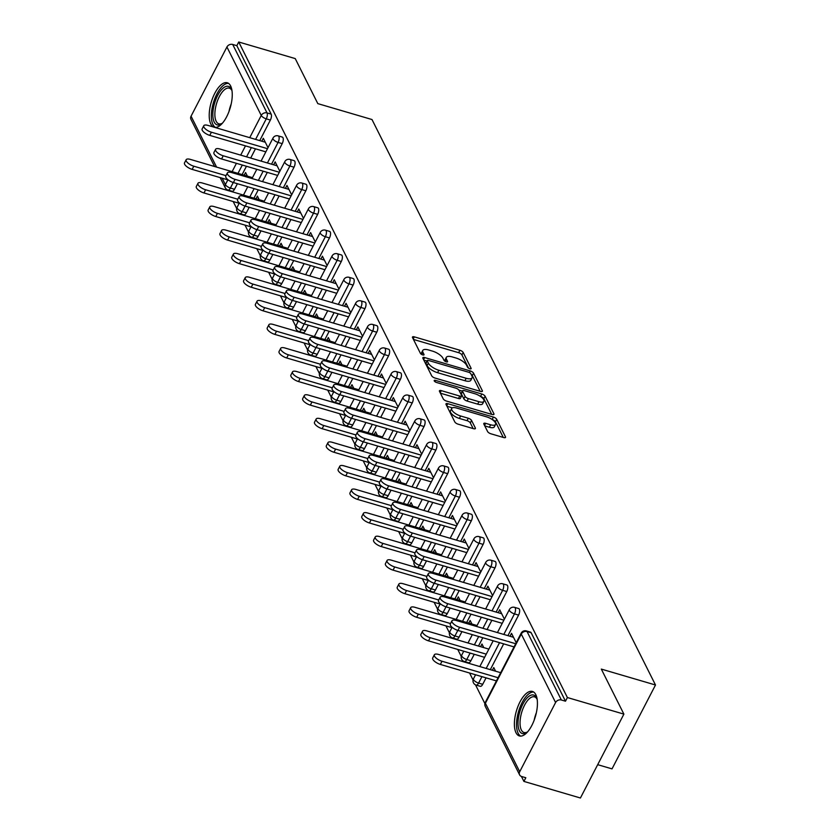 <?xml version="1.0" encoding="UTF-8"?>
<svg xmlns="http://www.w3.org/2000/svg" width="840" height="840" viewBox="0 0 840 840"><rect width="100%" height="100%" fill="white"/><g stroke="black" fill="none" stroke-linecap="round" stroke-linejoin="round"><path stroke-width="1.26" d="M469.833 368.76A2.047 0.766 27.4 0 0 471.125 368.655A2.047 0.766 27.4 0 0 471.082 368.235L463.187 352.475A2.919 1.103 27.4 0 0 459.911 350.249L414.32 336.861A2.919 1.103 27.4 0 0 412.471 337.008A2.919 1.103 27.4 0 0 412.534 337.606L420.431 353.367A2.047 0.766 27.4 0 0 422.73 354.921A2.047 0.766 27.4 0 0 424.022 354.827A2.047 0.766 27.4 0 0 423.98 354.406L422.961 352.37A9.335 3.518 27.4 0 1 422.772 350.448A9.335 3.518 27.4 0 1 428.683 349.997L432.485 351.12A9.335 3.518 27.4 0 1 442.964 358.239L443.993 360.276A2.047 0.766 27.4 0 0 446.281 361.841A2.047 0.766 27.4 0 0 447.573 361.746A2.047 0.766 27.4 0 0 447.531 361.326L446.513 359.279A9.335 3.518 27.4 0 1 446.324 357.368A9.335 3.518 27.4 0 1 452.235 356.916L456.036 358.029A9.335 3.518 27.4 0 1 466.515 365.159L467.544 367.195A2.047 0.766 27.4 0 0 469.833 368.76M535.794 694.627A23.184 9.891 -73.6 0 0 532.444 691.446A23.184 9.891 -73.6 0 0 518.028 706.24A23.184 9.891 -73.6 0 0 516.023 732.774A23.184 9.891 -73.6 0 0 519.383 735.945A23.184 9.891 -73.6 0 0 533.788 721.161A23.184 9.891 -73.6 0 0 535.794 694.627M214.652 127.365A23.184 9.891 -73.6 0 0 228.805 111.983A23.184 9.891 -73.6 0 0 230.622 85.942A23.184 9.891 -73.6 0 0 227.273 82.761A23.184 9.891 -73.6 0 0 212.856 97.555A23.184 9.891 -73.6 0 0 210.851 124.089A23.184 9.891 -73.6 0 0 213.77 127.103M487.61 431.56A2.919 1.103 27.4 0 0 490.886 433.786L503.675 437.546A2.919 1.103 27.4 0 0 505.523 437.399A2.919 1.103 27.4 0 0 505.459 436.8L496.681 419.296A2.919 1.103 27.4 0 0 493.406 417.07L447.825 403.683A2.919 1.103 27.4 0 0 445.977 403.83A2.919 1.103 27.4 0 0 446.04 404.429L454.808 421.932A2.919 1.103 27.4 0 0 458.084 424.158L473.54 428.694A2.919 1.103 27.4 0 0 475.388 428.558A2.919 1.103 27.4 0 0 475.325 427.949L471.566 420.462A2.919 1.103 27.4 0 0 468.29 418.236L460.635 415.989A7.801 2.94 27.4 0 1 451.71 408.429A7.801 2.94 27.4 0 1 456.656 408.051L486.665 416.861A7.801 2.94 27.4 0 1 495.579 424.421A7.801 2.94 27.4 0 1 490.644 424.798L485.636 423.329A2.919 1.103 27.4 0 0 483.798 423.476A2.919 1.103 27.4 0 0 483.851 424.074L487.61 431.56M238.728 42L295.239 58.59L317.814 103.624L371.994 119.532L655.494 684.999L601.314 669.091L623.889 714.126L567.389 697.536L238.728 42L236.828 45.665L232.701 44.457L267.026 112.907L271.152 114.124L236.828 45.665M480.543 391.409A2.919 1.103 27.4 0 0 482.391 391.272A2.919 1.103 27.4 0 0 482.328 390.673L473.56 373.17A2.919 1.103 27.4 0 0 470.284 370.944L424.694 357.556A2.919 1.103 27.4 0 0 422.846 357.693A2.919 1.103 27.4 0 0 422.909 358.302L431.687 375.795A2.919 1.103 27.4 0 0 434.963 378.031L480.543 391.409M485.121 396.239L493.899 413.742A2.919 1.103 27.4 0 1 493.952 414.341A2.919 1.103 27.4 0 1 492.104 414.477L446.523 401.09A2.919 1.103 27.4 0 1 443.247 398.864L439.488 391.377A2.919 1.103 27.4 0 1 439.435 390.779A2.919 1.103 27.4 0 1 441.284 390.631L459.764 396.06A2.919 1.103 27.4 0 0 461.612 395.923A2.919 1.103 27.4 0 0 461.559 395.325L459.07 390.358A2.919 1.103 27.4 0 0 455.784 388.132L436.538 382.473A2.047 0.766 27.4 0 1 434.207 380.499A2.047 0.766 27.4 0 1 435.498 380.394L481.845 394.012A2.919 1.103 27.4 0 1 485.121 396.239L483.851 398.685L491.715 414.362M597.692 764.673L612.024 768.873L655.494 684.999M214.599 166.52L190.942 119.322A4.463 3.665 -26.6 0 1 191.058 116.193L226.926 46.988A4.463 3.665 -26.6 0 1 232.701 44.457M623.889 714.126L580.419 798L523.918 781.41L521.419 776.444M567.389 697.536L565.488 701.2L561.361 699.993A4.463 3.665 153.4 0 0 555.587 702.524L519.719 771.719A4.463 3.665 153.4 0 0 519.603 774.858A4.463 3.665 153.4 0 0 521.682 776.528L525.819 777.735L523.918 781.41M484.89 703.563L475.503 684.841M473.067 679.99L469.57 673.019M464.006 661.92L463.68 661.269M461.255 656.418L457.748 649.436M452.183 638.348L451.857 637.697M449.431 632.846L445.935 625.863M440.37 614.775L440.044 614.124M437.608 609.273L434.112 602.291M428.547 591.192L428.221 590.551M425.796 585.7L422.289 578.718M416.735 567.62L416.409 566.969M413.973 562.128L410.477 555.146M404.911 544.047L404.586 543.396M402.15 538.555L398.654 531.573M393.089 520.475L392.763 519.823M390.338 514.983L386.831 508.001M381.276 496.902L380.951 496.251M378.514 491.4L375.018 484.428M369.453 473.33L369.128 472.679M366.702 467.828L363.195 460.845M357.63 449.757L357.305 449.106M354.879 444.255L351.382 437.272M345.818 426.185L345.492 425.534M343.056 420.683L339.56 413.7M333.994 402.602L333.669 401.961M331.244 397.11L327.737 390.128M322.182 379.029L321.856 378.378M319.421 373.538L315.924 366.555M310.359 355.457L310.034 354.806M307.598 349.965L304.101 342.983M298.536 331.884L298.211 331.233M295.785 326.393L292.288 319.41M286.724 308.312L286.398 307.661M283.962 302.81L280.466 295.838M274.901 284.739L274.575 284.088M272.149 279.237L268.642 272.255M263.078 261.166L262.752 260.516M260.327 255.665L256.83 248.682M251.265 237.594L250.94 236.943M248.504 232.092L245.007 225.109M239.442 214.011L239.117 213.371M236.691 208.52L233.184 201.537M227.63 190.439L227.304 189.787M244.188 175.203L245.574 172.526L247.391 176.138M261.807 141.215L263.319 138.296L268.023 147.672M518.585 615.111L514.458 613.893A4.463 1.901 106.4 0 0 515.225 607.961A4.463 1.901 -73.6 0 0 514.573 607.351L518.7 608.559A4.463 1.901 106.4 0 1 519.351 609.168A4.463 1.901 106.4 0 1 518.585 615.111L507.938 635.649M503.675 643.871L490.319 669.648M486.056 677.859L482.717 684.306A4.463 1.901 106.4 0 1 480.322 686.322L476.196 685.115A4.463 1.901 -73.6 0 0 478.59 683.099L482.717 684.306M555.587 702.524L521.273 634.063A4.463 3.665 153.4 0 1 527.037 631.533A4.463 1.901 -73.6 0 0 526.397 630.924L530.523 632.131A4.463 1.901 106.4 0 1 531.163 632.751L527.037 631.533L561.361 699.993M565.488 701.2L531.163 632.751M271.152 114.124A4.463 1.901 106.4 0 1 270.385 120.057L259.738 140.606M255.476 148.816L250.688 158.056M246.435 166.268L242.12 174.594M237.395 183.708L234.518 189.263A4.463 1.901 106.4 0 1 232.124 191.268L227.997 190.06A4.463 1.901 -73.6 0 0 230.391 188.044L234.518 189.263M480.575 646.674L481.961 644.007L483.767 647.619M498.194 612.686L499.706 609.767L504.399 619.143M494.949 567.956L490.822 566.748A4.463 1.901 106.4 0 0 491.579 560.816A4.463 1.901 -73.6 0 0 490.938 560.207L495.065 561.414A4.463 1.901 106.4 0 1 495.716 562.023A4.463 1.901 106.4 0 1 494.949 567.956L484.292 588.504M480.039 596.715L475.251 605.955M470.999 614.166L466.673 622.493M461.947 631.617L459.07 637.161A4.463 1.901 106.4 0 1 456.687 639.177L452.55 637.959A4.463 1.901 -73.6 0 0 454.944 635.953L459.07 637.161M456.929 599.529L458.315 596.862L460.131 600.474M474.548 565.541L476.06 562.622L480.764 571.998M471.314 520.811L467.177 519.603A4.463 1.901 106.4 0 0 467.943 513.66A4.463 1.901 -73.6 0 0 467.303 513.051L471.429 514.269A4.463 1.901 106.4 0 1 472.07 514.878A4.463 1.901 106.4 0 1 471.314 520.811L460.656 541.359M456.404 549.57L451.616 558.81M447.363 567.021L443.037 575.348M438.312 584.462L435.435 590.016A4.463 1.901 106.4 0 1 433.041 592.032L428.915 590.814A4.463 1.901 -73.6 0 0 431.308 588.798L435.435 590.016M433.293 552.384L434.679 549.707L436.495 553.319M450.912 518.395L452.424 515.476L457.128 524.853M447.668 473.666L443.541 472.447A4.463 1.901 106.4 0 0 444.308 466.515A4.463 1.901 -73.6 0 0 443.667 465.906L447.794 467.124A4.463 1.901 106.4 0 1 448.434 467.733A4.463 1.901 106.4 0 1 447.668 473.666L437.02 494.214M432.768 502.425L427.98 511.655M423.717 519.865L419.401 528.202M414.677 537.317L411.8 542.871A4.463 1.901 106.4 0 1 409.406 544.876L405.279 543.669A4.463 1.901 -73.6 0 0 407.673 541.653L411.8 542.871M409.657 505.239L411.044 502.562L412.85 506.173M427.276 471.251L428.788 468.332L433.482 477.697M424.032 426.52L419.906 425.303A4.463 1.901 106.4 0 0 420.672 419.37A4.463 1.901 -73.6 0 0 420.021 418.761L424.147 419.969A4.463 1.901 106.4 0 1 424.798 420.578A4.463 1.901 106.4 0 1 424.032 426.52L413.385 447.058M409.122 455.28L404.334 464.51M400.082 472.721L395.766 481.058M391.041 490.171L388.164 495.716A4.463 1.901 106.4 0 1 385.77 497.731L381.644 496.524A4.463 1.901 -73.6 0 0 384.038 494.508L388.164 495.716M386.022 458.084L387.408 455.417L389.214 459.029M403.641 424.095L405.153 421.176L409.846 430.553M400.397 379.365L396.27 378.157A4.463 1.901 106.4 0 0 397.036 372.225A4.463 1.901 -73.6 0 0 396.385 371.616L400.512 372.824A4.463 1.901 106.4 0 1 401.163 373.433A4.463 1.901 106.4 0 1 400.397 379.365L389.739 399.913M385.487 408.125L380.699 417.365M376.446 425.576L372.131 433.902M367.395 443.026L364.518 448.57A4.463 1.901 106.4 0 1 362.135 450.587L357.998 449.369A4.463 1.901 -73.6 0 0 360.392 447.363L364.518 448.57M362.376 410.939L363.762 408.272L365.579 411.884M379.995 376.95L381.507 374.031L386.211 383.407M376.761 332.22L372.624 331.012A4.463 1.901 106.4 0 0 373.391 325.07A4.463 1.901 -73.6 0 0 372.75 324.461L376.877 325.679A4.463 1.901 106.4 0 1 377.517 326.288A4.463 1.901 106.4 0 1 376.761 332.22L366.104 352.769M361.851 360.98L357.063 370.219M352.81 378.431L348.485 386.757M343.76 395.871L340.882 401.425A4.463 1.901 106.4 0 1 338.489 403.442L334.362 402.224A4.463 1.901 -73.6 0 0 336.756 400.207L340.882 401.425M338.741 363.794L340.127 361.116L341.943 364.728M356.36 329.805L357.872 326.886L362.576 336.262M353.115 285.075L348.989 283.857A4.463 1.901 106.4 0 0 349.755 277.925A4.463 1.901 -73.6 0 0 349.115 277.316L353.241 278.534A4.463 1.901 106.4 0 1 353.881 279.143A4.463 1.901 106.4 0 1 353.115 285.075L342.468 305.623M338.216 313.834L333.428 323.064M329.165 331.275L324.849 339.612M320.124 348.726L317.247 354.281A4.463 1.901 106.4 0 1 314.853 356.286L310.727 355.079A4.463 1.901 -73.6 0 0 313.12 353.062L317.247 354.281M315.105 316.649L316.491 313.971L318.297 317.583M332.724 282.66L334.236 279.741L338.94 289.107M329.48 237.93L325.353 236.712A4.463 1.901 106.4 0 0 326.119 230.78A4.463 1.901 -73.6 0 0 325.469 230.171L329.606 231.378A4.463 1.901 106.4 0 1 330.246 231.987A4.463 1.901 106.4 0 1 329.48 237.93L318.832 258.468M314.57 266.69L309.781 275.919M305.529 284.13L301.214 292.467M296.489 301.581L293.612 307.125A4.463 1.901 106.4 0 1 291.218 309.141L287.091 307.933A4.463 1.901 -73.6 0 0 289.485 305.918L293.612 307.125M291.469 269.493L292.856 266.826L294.661 270.438M309.089 235.505L310.601 232.585L315.294 241.962M305.844 190.775L301.718 189.567A4.463 1.901 106.4 0 0 302.484 183.635A4.463 1.901 -73.6 0 0 301.833 183.026L305.959 184.233A4.463 1.901 106.4 0 1 306.611 184.842A4.463 1.901 106.4 0 1 305.844 190.775L295.197 211.323M290.934 219.534L286.146 228.774M281.894 236.985L277.578 245.311M272.853 254.436L269.976 259.98A4.463 1.901 106.4 0 1 267.582 261.996L263.445 260.778A4.463 1.901 -73.6 0 0 265.839 258.772L269.976 259.98M267.824 222.348L269.209 219.681L271.026 223.293M285.443 188.359L286.955 185.441L291.659 194.817M282.209 143.63L278.072 142.422A4.463 1.901 106.4 0 0 278.838 136.479A4.463 1.901 -73.6 0 0 278.197 135.87L282.324 137.088A4.463 1.901 106.4 0 1 282.965 137.697A4.463 1.901 106.4 0 1 282.209 143.63L271.551 164.178M267.298 172.389L262.51 181.629M258.258 189.84L253.932 198.166M249.207 207.281L246.33 212.835A4.463 1.901 106.4 0 1 243.936 214.851L239.809 213.633A4.463 1.901 -73.6 0 0 242.203 211.628L246.33 212.835M273.63 164.787L275.142 161.868L279.836 171.245M256.011 198.776L257.397 196.098L259.203 199.721M294.021 167.202L289.894 165.995A4.463 1.901 106.4 0 0 290.661 160.062A4.463 1.901 -73.6 0 0 290.02 159.442L294.147 160.66A4.463 1.901 106.4 0 1 294.788 161.27A4.463 1.901 106.4 0 1 294.021 167.202L283.374 187.751M279.121 195.962L274.334 205.202M270.07 213.413L265.755 221.739M261.03 230.853L258.153 236.408A4.463 1.901 106.4 0 1 255.759 238.423L251.633 237.206A4.463 1.901 -73.6 0 0 254.027 235.2L258.153 236.408M297.266 211.932L298.778 209.013L303.481 218.39M279.647 245.921L281.032 243.254L282.839 246.866M317.656 214.358L313.53 213.14A4.463 1.901 106.4 0 0 314.296 207.207A4.463 1.901 -73.6 0 0 313.656 206.598L317.782 207.805A4.463 1.901 106.4 0 1 318.423 208.415A4.463 1.901 106.4 0 1 317.656 214.358L307.01 234.896M302.757 243.107L297.969 252.347M293.706 260.558L289.391 268.894M284.666 278.008L281.788 283.553A4.463 1.901 106.4 0 1 279.394 285.569L275.268 284.351A4.463 1.901 -73.6 0 0 277.662 282.345L281.788 283.553M320.901 259.077L322.413 256.168L327.117 265.534M303.282 293.076L304.668 290.399L306.485 294.01M341.303 261.502L337.176 260.284A4.463 1.901 106.4 0 0 337.932 254.352A4.463 1.901 -73.6 0 0 337.292 253.743L341.418 254.951A4.463 1.901 106.4 0 1 342.069 255.57A4.463 1.901 106.4 0 1 341.303 261.502L330.645 282.051M326.393 290.262L321.605 299.492M317.352 307.703L313.026 316.04M308.301 325.154L305.424 330.708A4.463 1.901 106.4 0 1 303.03 332.714L298.904 331.506A4.463 1.901 -73.6 0 0 301.298 329.49L305.424 330.708M344.536 306.233L346.059 303.314L350.753 312.69M326.918 340.221L328.304 337.544L330.12 341.156M364.938 308.647L360.812 307.44A4.463 1.901 106.4 0 0 361.578 301.497A4.463 1.901 -73.6 0 0 360.927 300.888L365.054 302.106A4.463 1.901 106.4 0 1 365.705 302.715A4.463 1.901 106.4 0 1 364.938 308.647L354.291 329.196M350.028 337.407L345.24 346.637M340.988 354.858L336.672 363.185M331.947 372.298L329.07 377.853A4.463 1.901 106.4 0 1 326.676 379.858L322.55 378.651A4.463 1.901 -73.6 0 0 324.933 376.635L329.07 377.853M368.183 353.378L369.695 350.459L374.388 359.835M350.564 387.366L351.95 384.689L353.756 388.311M388.574 355.793L384.447 354.585A4.463 1.901 106.4 0 0 385.214 348.653A4.463 1.901 -73.6 0 0 384.562 348.033L388.7 349.251A4.463 1.901 106.4 0 1 389.34 349.86A4.463 1.901 106.4 0 1 388.574 355.793L377.927 376.341M373.663 384.552L368.886 393.792M364.623 402.003L360.308 410.33M355.582 419.444L352.706 424.998A4.463 1.901 106.4 0 1 350.312 427.014L346.185 425.796A4.463 1.901 -73.6 0 0 348.579 423.791L352.706 424.998M391.818 400.522L393.33 397.604L398.034 406.98M374.199 434.511L375.585 431.844L377.391 435.456M412.209 402.948L408.082 401.73A4.463 1.901 106.4 0 0 408.849 395.798A4.463 1.901 -73.6 0 0 408.209 395.189L412.335 396.396A4.463 1.901 106.4 0 1 412.976 397.005A4.463 1.901 106.4 0 1 412.209 402.948L401.562 423.486M397.31 431.697L392.522 440.937M388.258 449.148L383.943 457.485M379.218 466.599L376.341 472.143A4.463 1.901 106.4 0 1 373.947 474.159L369.82 472.941A4.463 1.901 -73.6 0 0 372.215 470.935L376.341 472.143M415.454 447.668L416.966 444.749L421.669 454.125M397.834 481.667L399.221 478.989L401.037 482.601M435.855 450.093L431.729 448.875A4.463 1.901 106.4 0 0 432.485 442.943A4.463 1.901 -73.6 0 0 431.844 442.334L435.971 443.541A4.463 1.901 106.4 0 1 436.622 444.161A4.463 1.901 106.4 0 1 435.855 450.093L425.197 470.642M420.945 478.853L416.157 488.082M411.905 496.293L407.579 504.63M402.854 513.744L399.977 519.298A4.463 1.901 106.4 0 1 397.582 521.304L393.456 520.096A4.463 1.901 -73.6 0 0 395.85 518.081L399.977 519.298M439.089 494.823L440.601 491.904L445.305 501.281M421.47 528.812L422.856 526.134L424.673 529.746M459.491 497.238L455.364 496.031A4.463 1.901 106.4 0 0 456.131 490.088A4.463 1.901 -73.6 0 0 455.48 489.479L459.606 490.697A4.463 1.901 106.4 0 1 460.257 491.306A4.463 1.901 106.4 0 1 459.491 497.238L448.844 517.787M444.581 525.998L439.793 535.227M435.54 543.449L431.225 551.775M426.5 560.889L423.623 566.444A4.463 1.901 106.4 0 1 421.229 568.449L417.102 567.242A4.463 1.901 -73.6 0 0 419.486 565.226L423.623 566.444M462.735 541.968L464.247 539.049L468.941 548.425M445.116 575.957L446.502 573.279L448.308 576.891M483.126 544.383L479 543.175A4.463 1.901 106.4 0 0 479.766 537.243A4.463 1.901 -73.6 0 0 479.115 536.624L483.252 537.841A4.463 1.901 106.4 0 1 483.893 538.45A4.463 1.901 106.4 0 1 483.126 544.383L472.479 564.932M468.216 573.143L463.439 582.383M459.175 590.594L454.86 598.92M450.135 608.034L447.258 613.589A4.463 1.901 106.4 0 1 444.864 615.605L440.738 614.387A4.463 1.901 -73.6 0 0 443.132 612.381L447.258 613.589M486.37 589.113L487.882 586.194L492.587 595.571M468.752 623.101L470.138 620.434L471.944 624.047M506.762 591.528L502.635 590.321A4.463 1.901 106.4 0 0 503.402 584.388A4.463 1.901 -73.6 0 0 502.761 583.779L506.888 584.986A4.463 1.901 106.4 0 1 507.528 585.596A4.463 1.901 106.4 0 1 506.762 591.528L496.115 612.077M491.862 620.288L487.074 629.528M482.811 637.739L478.495 646.065M474.243 654.287L470.894 660.734A4.463 1.901 106.4 0 1 468.5 662.75L464.373 661.532A4.463 1.901 -73.6 0 0 466.767 659.526L470.894 660.734M510.006 636.258L511.518 633.339L516.222 642.716M492.387 670.257L493.773 667.579L495.59 671.192M446.324 357.368L445.053 359.814A9.335 3.518 27.4 0 0 445.053 361.284M422.772 350.448L421.502 352.894A9.335 3.518 27.4 0 0 421.502 354.365M468.552 368.172L461.916 354.921A2.919 1.103 27.4 0 0 458.64 352.695L413.448 339.423M426.972 361.043L423.822 360.119M480.155 391.293L472.29 375.617A2.919 1.103 27.4 0 0 471.177 374.462M470.831 373.758A2.047 0.766 27.4 0 0 468.542 372.204L428.526 360.455A2.047 0.766 27.4 0 0 427.235 360.549A2.047 0.766 27.4 0 0 427.276 360.969L428.348 363.122A9.335 3.518 27.4 0 0 438.837 370.251L466.19 378.273A9.335 3.518 27.4 0 0 472.091 377.832A9.335 3.518 27.4 0 0 471.912 375.911L470.831 373.758M426.332 362.786A2.047 0.766 27.4 0 0 425.964 362.995A2.047 0.766 27.4 0 0 426.006 363.416L427.276 360.969M472.091 377.832L470.831 380.279A9.335 3.518 27.4 0 1 464.919 380.719L437.567 372.687A9.335 3.518 27.4 0 1 427.088 365.568L426.006 363.416M440.401 393.194L458.504 398.506A2.919 1.103 27.4 0 0 460.352 398.37L461.612 395.923M458.903 390.086L462.389 391.115M480.491 396.428L481.845 394.012M478.947 401.699A7.801 2.94 27.4 0 0 483.893 401.32A7.801 2.94 27.4 0 0 474.968 393.76L464.405 390.653A2.919 1.103 27.4 0 0 462.556 390.8A2.919 1.103 27.4 0 0 462.609 391.398L465.098 396.365A2.919 1.103 27.4 0 0 468.374 398.591L478.947 401.699L477.687 404.145A7.801 2.94 27.4 0 0 482.622 403.767L483.893 401.32M462.556 390.8L461.286 393.246A2.919 1.103 27.4 0 0 461.339 393.844L462.609 391.398M477.687 404.145L467.114 401.037A2.919 1.103 27.4 0 1 463.838 398.811L461.339 393.844M483.851 398.685A2.919 1.103 27.4 0 0 480.575 396.449M495.579 424.421L494.319 426.867A7.801 2.94 27.4 0 1 489.374 427.245L484.764 425.891M451.71 408.429L450.45 410.876A7.801 2.94 27.4 0 0 459.365 418.435L460.635 415.989M473.141 428.579L470.306 422.909A2.919 1.103 27.4 0 0 467.03 420.683L459.365 418.435M452.372 407.841L446.954 406.245M503.276 437.43L495.421 421.743A2.919 1.103 27.4 0 0 492.177 419.528M193.798 166.204L192.15 169.386A6.689 2.52 -152.6 0 1 184.506 162.907L186.155 159.726A6.689 2.52 27.4 0 0 193.798 166.204L225.971 175.655M252.483 177.639L190.386 159.401A6.689 2.52 27.4 0 0 186.155 159.726M192.15 169.386L228.333 180.012M265.293 142.233L208.005 125.412A6.689 2.52 27.4 0 0 203.774 125.738A6.689 2.52 27.4 0 0 211.417 132.216L209.769 135.387A6.689 2.52 -152.6 0 1 202.125 128.919L203.774 125.738M265.85 151.862L209.769 135.387M267.498 148.68L211.417 132.216M222.484 123.113A20.066 8.558 106.4 0 1 221.686 123.732A20.066 8.558 106.4 0 1 214.242 122.126A20.066 8.558 106.4 0 1 217.686 95.414A20.066 8.558 106.4 0 1 231.357 89.114A20.066 8.558 106.4 0 1 231.662 89.775A20.066 8.558 106.4 0 1 231.998 90.731M231.956 90.605A18.575 7.917 -73.6 0 0 229.331 88.169A18.575 7.917 -73.6 0 0 217.781 100.023A18.575 7.917 -73.6 0 0 216.174 121.275A18.575 7.917 -73.6 0 0 218.862 123.827A18.575 7.917 -73.6 0 0 222.39 123.197M228.522 83.359A23.037 9.828 -73.6 0 0 214.641 99.057A23.037 9.828 -73.6 0 0 212.982 124.572A23.037 9.828 -73.6 0 0 215.576 127.428M527.667 731.798A20.066 8.558 106.4 0 1 526.859 732.417A20.066 8.558 106.4 0 1 518.018 722.389A20.066 8.558 106.4 0 1 527.825 697.221A20.066 8.558 106.4 0 1 536.833 698.46A20.066 8.558 106.4 0 1 537.169 699.416M537.128 699.29A18.575 7.917 -73.6 0 0 534.503 696.853A18.575 7.917 -73.6 0 0 529.127 698.859A18.575 7.917 -73.6 0 0 520.433 717.98A18.575 7.917 -73.6 0 0 524.034 732.512A18.575 7.917 -73.6 0 0 527.562 731.881M533.694 692.045A23.037 9.828 -73.6 0 0 527.803 694.691A23.037 9.828 -73.6 0 0 517.167 717.518A23.037 9.828 -73.6 0 0 520.748 736.124M205.611 189.777L203.963 192.959A6.689 2.52 -152.6 0 1 196.319 186.48L197.967 183.298A6.689 2.52 27.4 0 0 205.611 189.777L237.794 199.227M264.306 201.212L202.198 182.973A6.689 2.52 27.4 0 0 197.967 183.298M203.963 192.959L240.156 203.584M217.434 213.35L215.786 216.531A6.689 2.52 -152.6 0 1 208.142 210.053L209.79 206.871A6.689 2.52 27.4 0 0 217.434 213.35L249.606 222.799M276.129 224.784L214.022 206.556A6.689 2.52 27.4 0 0 209.79 206.871M215.786 216.531L251.969 227.157M229.247 236.922L227.609 240.103A6.689 2.52 -152.6 0 1 219.965 233.625L221.613 230.444A6.689 2.52 27.4 0 0 229.247 236.922L261.429 246.372M287.942 248.357L225.845 230.129A6.689 2.52 27.4 0 0 221.613 230.444M227.609 240.103L263.791 250.73M241.07 260.495L239.421 263.676A6.689 2.52 -152.6 0 1 231.777 257.197L233.425 254.016A6.689 2.52 27.4 0 0 241.07 260.495L273.252 269.945M299.764 271.94L237.657 253.701A6.689 2.52 27.4 0 0 233.425 254.016M239.421 263.676L275.604 274.302M252.893 284.078L251.244 287.248A6.689 2.52 -152.6 0 1 243.6 280.77L245.249 277.599A6.689 2.52 27.4 0 0 252.893 284.078L285.065 293.517M311.577 295.512L249.48 277.274A6.689 2.52 27.4 0 0 245.249 277.599M251.244 287.248L287.427 297.875M277.116 165.816L219.817 148.984A6.689 2.52 27.4 0 0 215.586 149.31A6.689 2.52 27.4 0 0 223.23 155.788L221.582 158.97A6.689 2.52 -152.6 0 1 213.938 152.492L215.586 149.31M277.662 175.434L221.582 158.97M279.31 172.253L223.23 155.788M288.939 189.389L231.641 172.557A6.689 2.52 27.4 0 0 227.409 172.883A6.689 2.52 27.4 0 0 235.053 179.361L233.405 182.542A6.689 2.52 -152.6 0 1 225.761 176.064L227.409 172.883M289.485 199.007L233.405 182.542M291.133 195.825L235.053 179.361M300.752 212.961L243.464 196.13A6.689 2.52 27.4 0 0 239.232 196.455A6.689 2.52 27.4 0 0 246.866 202.934L245.217 206.115A6.689 2.52 -152.6 0 1 237.584 199.637L239.232 196.455M301.308 222.579L245.217 206.115M302.957 219.408L246.866 202.934M312.575 236.534L255.276 219.713A6.689 2.52 27.4 0 0 251.045 220.028A6.689 2.52 27.4 0 0 258.689 226.506L257.04 229.688A6.689 2.52 -152.6 0 1 249.396 223.209L251.045 220.028M313.12 246.152L257.04 229.688M314.769 242.981L258.689 226.506M324.397 260.106L267.099 243.285A6.689 2.52 27.4 0 0 262.868 243.6A6.689 2.52 27.4 0 0 270.512 250.078L268.863 253.26A6.689 2.52 -152.6 0 1 261.219 246.782L262.868 243.6M324.944 269.735L268.863 253.26M326.592 266.553L270.512 250.078M264.705 307.65L263.057 310.821A6.689 2.52 -152.6 0 1 255.413 304.343L257.061 301.171A6.689 2.52 27.4 0 0 264.705 307.65L296.887 317.1M323.4 319.084L261.303 300.846A6.689 2.52 27.4 0 0 257.061 301.171M263.057 310.821L299.25 321.447M336.21 283.679L278.922 266.858A6.689 2.52 27.4 0 0 274.68 267.173A6.689 2.52 27.4 0 0 282.324 273.651L280.675 276.832A6.689 2.52 -152.6 0 1 273.031 270.354L274.68 267.173M336.767 293.307L280.675 276.832M338.415 290.125L282.324 273.651M276.528 331.223L274.88 334.404A6.689 2.52 -152.6 0 1 267.236 327.925L268.884 324.744A6.689 2.52 27.4 0 0 276.528 331.223L308.7 340.673M335.223 342.657L273.116 324.419A6.689 2.52 27.4 0 0 268.884 324.744M274.88 334.404L311.062 345.03M348.033 307.251L290.735 290.43A6.689 2.52 27.4 0 0 286.503 290.756A6.689 2.52 27.4 0 0 294.147 297.234L292.498 300.405A6.689 2.52 -152.6 0 1 284.855 293.927L286.503 290.756M348.579 316.88L292.498 300.405M350.228 313.698L294.147 297.234M288.351 354.795L286.703 357.977A6.689 2.52 -152.6 0 1 279.058 351.498L280.707 348.317A6.689 2.52 27.4 0 0 288.351 354.795L320.523 364.245M347.036 366.23L284.939 347.991A6.689 2.52 27.4 0 0 280.707 348.317M286.703 357.977L322.885 368.603M359.846 330.824L302.558 314.002A6.689 2.52 27.4 0 0 298.326 314.328A6.689 2.52 27.4 0 0 305.97 320.806L304.322 323.978A6.689 2.52 -152.6 0 1 296.678 317.499L298.326 314.328M360.402 340.452L304.322 323.978M362.05 337.27L305.97 320.806M300.163 378.368L298.515 381.549A6.689 2.52 -152.6 0 1 290.871 375.07L292.519 371.889A6.689 2.52 27.4 0 0 300.163 378.368L332.346 387.818M358.858 389.802L296.751 371.564A6.689 2.52 27.4 0 0 292.519 371.889M298.515 381.549L334.709 392.175M371.669 354.406L314.37 337.575A6.689 2.52 27.4 0 0 310.139 337.901A6.689 2.52 27.4 0 0 317.782 344.379L316.134 347.56A6.689 2.52 -152.6 0 1 308.49 341.082L310.139 337.901M372.215 364.024L316.134 347.56M373.863 360.843L317.782 344.379M311.987 401.94L310.338 405.122A6.689 2.52 -152.6 0 1 302.694 398.643L304.343 395.462A6.689 2.52 27.4 0 0 311.987 401.94L344.159 411.39M370.671 413.375L308.574 395.136A6.689 2.52 27.4 0 0 304.343 395.462M310.338 405.122L346.521 415.748M383.492 377.979L326.193 361.147A6.689 2.52 27.4 0 0 321.962 361.473A6.689 2.52 27.4 0 0 329.606 367.952L327.957 371.133A6.689 2.52 -152.6 0 1 320.313 364.655L321.962 361.473M384.038 387.597L327.957 371.133M385.686 384.416L329.606 367.952M323.799 425.513L322.151 428.694A6.689 2.52 -152.6 0 1 314.517 422.216L316.155 419.034A6.689 2.52 27.4 0 0 323.799 425.513L355.981 434.963M382.494 436.947L320.397 418.719A6.689 2.52 27.4 0 0 316.155 419.034M322.151 428.694L358.344 439.32M395.304 401.552L338.016 384.72A6.689 2.52 27.4 0 0 333.774 385.046A6.689 2.52 27.4 0 0 341.418 391.524L339.769 394.706A6.689 2.52 -152.6 0 1 332.136 388.227L333.774 385.046M395.861 411.169L339.769 394.706M397.509 407.999L341.418 391.524M335.622 449.085L333.974 452.267A6.689 2.52 -152.6 0 1 326.33 445.788L327.978 442.606A6.689 2.52 27.4 0 0 335.622 449.085L367.805 458.535M394.317 460.53L332.209 442.292A6.689 2.52 27.4 0 0 327.978 442.606M333.974 452.267L370.156 462.893M407.127 425.124L349.829 408.303A6.689 2.52 27.4 0 0 345.597 408.618A6.689 2.52 27.4 0 0 353.241 415.096L351.593 418.278A6.689 2.52 -152.6 0 1 343.949 411.8L345.597 408.618M407.673 434.742L351.593 418.278M409.322 431.571L353.241 415.096M347.445 472.657L345.796 475.839A6.689 2.52 -152.6 0 1 338.153 469.361L339.801 466.19A6.689 2.52 27.4 0 0 347.445 472.657L379.617 482.108M406.13 484.103L344.032 465.864A6.689 2.52 27.4 0 0 339.801 466.19M345.796 475.839L381.98 486.465M418.95 448.697L361.651 431.876A6.689 2.52 27.4 0 0 357.42 432.191A6.689 2.52 27.4 0 0 365.064 438.669L363.416 441.851A6.689 2.52 -152.6 0 1 355.772 435.372L357.42 432.191M419.496 458.325L363.416 441.851M421.144 455.144L365.064 438.669M359.257 496.241L357.609 499.411A6.689 2.52 -152.6 0 1 349.965 492.933L351.614 489.762A6.689 2.52 27.4 0 0 359.257 496.241L391.44 505.691M417.953 507.675L355.856 489.437A6.689 2.52 27.4 0 0 351.614 489.762M357.609 499.411L393.803 510.038M430.763 472.269L373.475 455.448A6.689 2.52 27.4 0 0 369.233 455.763A6.689 2.52 27.4 0 0 376.877 462.242L375.228 465.423A6.689 2.52 -152.6 0 1 367.584 458.945L369.233 455.763M431.319 481.898L375.228 465.423M432.957 478.716L376.877 462.242M371.081 519.813L369.432 522.984A6.689 2.52 -152.6 0 1 361.788 516.516L363.437 513.335A6.689 2.52 27.4 0 0 371.081 519.813L403.253 529.263M429.776 531.248L367.668 513.009A6.689 2.52 27.4 0 0 363.437 513.335M369.432 522.984L405.615 533.62M442.586 495.842L385.287 479.021A6.689 2.52 27.4 0 0 381.056 479.346A6.689 2.52 27.4 0 0 388.7 485.825L387.051 488.995A6.689 2.52 -152.6 0 1 379.407 482.517L381.056 479.346M443.132 505.47L387.051 488.995M444.78 502.288L388.7 485.825M382.893 543.385L381.255 546.567A6.689 2.52 -152.6 0 1 373.611 540.089L375.26 536.907A6.689 2.52 27.4 0 0 382.893 543.385L415.076 552.836M441.588 554.82L379.491 536.582A6.689 2.52 27.4 0 0 375.26 536.907M381.255 546.567L417.438 557.193M454.398 519.414L397.11 502.593A6.689 2.52 27.4 0 0 392.879 502.919A6.689 2.52 27.4 0 0 400.512 509.397L398.874 512.568A6.689 2.52 -152.6 0 1 391.23 506.09L392.879 502.919M454.955 529.043L398.874 512.568M456.603 525.861L400.512 509.397M394.716 566.958L393.068 570.139A6.689 2.52 -152.6 0 1 385.423 563.661L387.072 560.48A6.689 2.52 27.4 0 0 394.716 566.958L426.899 576.408M453.411 578.393L391.304 560.154A6.689 2.52 27.4 0 0 387.072 560.48M393.068 570.139L429.261 580.766M466.221 542.997L408.923 526.166A6.689 2.52 27.4 0 0 404.691 526.491A6.689 2.52 27.4 0 0 412.335 532.97L410.687 536.151A6.689 2.52 -152.6 0 1 403.043 529.673L404.691 526.491M466.767 552.615L410.687 536.151M468.416 549.433L412.335 532.97M406.539 590.53L404.891 593.712A6.689 2.52 -152.6 0 1 397.247 587.234L398.895 584.052A6.689 2.52 27.4 0 0 406.539 590.53L438.711 599.981M465.224 601.965L403.127 583.726A6.689 2.52 27.4 0 0 398.895 584.052M404.891 593.712L441.074 604.338M478.044 566.57L420.745 549.738A6.689 2.52 27.4 0 0 416.514 550.063A6.689 2.52 27.4 0 0 424.158 556.542L422.51 559.724A6.689 2.52 -152.6 0 1 414.866 553.245L416.514 550.063M478.59 576.188L422.51 559.724M480.239 573.006L424.158 556.542M418.352 614.103L416.703 617.284A6.689 2.52 -152.6 0 1 409.07 610.806L410.707 607.625A6.689 2.52 27.4 0 0 418.352 614.103L450.534 623.553M477.046 625.538L414.95 607.309A6.689 2.52 27.4 0 0 410.707 607.625M416.703 617.284L452.897 627.911M489.856 590.142L432.569 573.311A6.689 2.52 27.4 0 0 428.327 573.636A6.689 2.52 27.4 0 0 435.971 580.115L434.322 583.296A6.689 2.52 -152.6 0 1 426.689 576.817L428.327 573.636M490.413 599.76L434.322 583.296M492.062 596.589L435.971 580.115M430.175 637.675L428.526 640.857A6.689 2.52 -152.6 0 1 420.882 634.379L422.531 631.197A6.689 2.52 27.4 0 0 430.175 637.675L486.255 654.15M488.87 649.11L426.762 630.882A6.689 2.52 27.4 0 0 422.531 631.197M428.526 640.857L484.606 657.332M501.68 613.715L444.381 596.894A6.689 2.52 27.4 0 0 440.149 597.208A6.689 2.52 27.4 0 0 447.794 603.687L446.145 606.869A6.689 2.52 -152.6 0 1 438.501 600.39L440.149 597.208M502.226 623.332L446.145 606.869M503.874 620.162L447.794 603.687M441.998 661.248L440.349 664.429A6.689 2.52 -152.6 0 1 432.705 657.951L434.354 654.78A6.689 2.52 27.4 0 0 441.998 661.248L498.078 677.723M500.682 672.693L438.585 654.454A6.689 2.52 27.4 0 0 434.354 654.78M440.349 664.429L496.43 680.904M513.492 637.287L456.204 620.466A6.689 2.52 27.4 0 0 451.973 620.781A6.689 2.52 27.4 0 0 459.617 627.26L457.968 630.441A6.689 2.52 -152.6 0 1 450.324 623.962L451.973 620.781M514.048 646.916L457.968 630.441M515.697 643.734L459.617 627.26M470.757 368.865L471.082 368.235M423.654 355.036L423.98 354.406M447.206 361.945L447.531 361.326M191.058 116.193L216.584 167.097M222.149 178.196L225.383 184.643L227.861 179.865M232.113 171.654L236.428 163.328M240.691 155.117L245.48 145.877M249.732 137.666L261.25 115.437L226.926 46.988M220.164 177.608L225.267 187.782A4.463 3.665 -26.6 0 1 225.383 184.643A4.463 1.68 27.4 0 0 230.391 188.044L233.268 182.501M270.385 120.057L266.259 118.85A4.463 1.68 27.4 0 1 261.25 115.437A4.463 3.665 -26.6 0 1 267.026 112.907A4.463 1.901 106.4 0 1 266.259 118.85L255.612 139.388M526.397 630.924A4.463 4.463 0 0 0 521.178 633.15A4.463 1.68 -152.6 0 0 521.273 634.063L485.394 703.269L519.719 771.719M521.178 633.15L485.31 702.356A4.463 1.68 -152.6 0 0 485.394 703.269A4.463 3.665 153.4 0 0 485.279 706.409L519.603 774.858M251.349 147.599L246.561 156.839M242.309 165.049L237.993 173.387M267.425 162.971L278.072 142.422A4.463 1.68 27.4 0 1 273.074 139.02A4.463 1.68 -152.6 0 1 272.979 138.096L261.062 161.102M245.081 206.073L242.203 211.628A4.463 1.68 27.4 0 1 237.195 208.215A4.463 1.68 -152.6 0 1 237.111 207.302A4.463 4.463 0 0 0 239.809 213.633M263.172 171.181L258.384 180.411M254.121 188.622L249.805 196.959M290.02 159.442A4.463 4.463 0 0 0 284.802 161.679A4.463 1.68 -152.6 0 0 284.886 162.593A4.463 1.68 27.4 0 0 289.894 165.995L279.248 186.543M274.985 194.754L270.197 203.984M265.944 212.195L261.628 220.532M256.904 229.646L254.027 235.2A4.463 1.68 27.4 0 1 249.018 231.798A4.463 1.68 -152.6 0 1 248.923 230.874A4.463 4.463 0 0 0 251.633 237.206M301.833 183.026A4.463 4.463 0 0 0 296.615 185.252A4.463 1.68 -152.6 0 0 296.709 186.165A4.463 1.68 27.4 0 0 301.718 189.567L291.06 210.116M286.808 218.327L282.019 227.556M277.767 235.778L273.441 244.104M268.716 253.218L265.839 258.772A4.463 1.68 27.4 0 1 260.841 255.371A4.463 1.68 -152.6 0 1 260.747 254.447A4.463 4.463 0 0 0 263.445 260.778M313.656 206.598A4.463 4.463 0 0 0 308.438 208.824A4.463 1.68 -152.6 0 0 308.532 209.738A4.463 1.68 27.4 0 0 313.53 213.14L302.883 233.688M298.631 241.899L293.843 251.139M289.58 259.35L285.264 267.677M280.539 276.791L277.662 282.345A4.463 1.68 27.4 0 1 272.654 278.943A4.463 1.68 -152.6 0 1 272.57 278.03A4.463 4.463 0 0 0 275.268 284.351M325.469 230.171A4.463 4.463 0 0 0 320.26 232.397A4.463 1.68 -152.6 0 0 320.344 233.31A4.463 1.68 27.4 0 0 325.353 236.712L314.706 257.26M310.443 265.472L305.655 274.712M301.403 282.923L297.087 291.249M292.362 300.363L289.485 305.918A4.463 1.68 27.4 0 1 284.477 302.516A4.463 1.68 -152.6 0 1 284.382 301.602A4.463 4.463 0 0 0 287.091 307.933M337.292 253.743A4.463 4.463 0 0 0 332.073 255.969A4.463 1.68 -152.6 0 0 332.168 256.882A4.463 1.68 27.4 0 0 337.176 260.284L326.519 280.833M322.266 289.044L317.478 298.284M313.226 306.495L308.899 314.822M304.175 323.935L301.298 329.49A4.463 1.68 27.4 0 1 296.289 326.088A4.463 1.68 -152.6 0 1 296.205 325.175A4.463 4.463 0 0 0 298.904 331.506M349.115 277.316A4.463 4.463 0 0 0 343.896 279.542A4.463 1.68 -152.6 0 0 343.98 280.455A4.463 1.68 27.4 0 0 348.989 283.857L338.342 304.406M334.079 312.617L329.301 321.856M325.038 330.068L320.723 338.394M315.998 347.519L313.12 353.062A4.463 1.68 27.4 0 1 308.112 349.661A4.463 1.68 -152.6 0 1 308.028 348.747A4.463 4.463 0 0 0 310.727 355.079M360.927 300.888A4.463 4.463 0 0 0 355.719 303.114A4.463 1.68 -152.6 0 0 355.803 304.028A4.463 1.68 27.4 0 0 360.812 307.44L350.154 327.978M345.901 336.189L341.114 345.429M336.861 353.64L332.535 361.977M327.81 371.091L324.933 376.635A4.463 1.68 27.4 0 1 319.935 373.233A4.463 1.68 -152.6 0 1 319.841 372.32A4.463 4.463 0 0 0 322.55 378.651M372.75 324.461A4.463 4.463 0 0 0 367.531 326.687A4.463 1.68 -152.6 0 0 367.626 327.611A4.463 1.68 27.4 0 0 372.624 331.012L361.977 351.561M357.725 359.772L352.937 369.002M348.673 377.213L344.358 385.55M339.633 394.663L336.756 400.207A4.463 1.68 27.4 0 1 331.748 396.806A4.463 1.68 -152.6 0 1 331.663 395.892A4.463 4.463 0 0 0 334.362 402.224M384.562 348.033A4.463 4.463 0 0 0 379.355 350.259A4.463 1.68 -152.6 0 0 379.439 351.183A4.463 1.68 27.4 0 0 384.447 354.585L373.8 375.133M369.537 383.344L364.749 392.574M360.497 400.785L356.181 409.122M351.456 418.236L348.579 423.791A4.463 1.68 27.4 0 1 343.57 420.378A4.463 1.68 -152.6 0 1 343.476 419.465A4.463 4.463 0 0 0 346.185 425.796M396.385 371.616A4.463 4.463 0 0 0 391.167 373.842A4.463 1.68 -152.6 0 0 391.262 374.756A4.463 1.68 27.4 0 0 396.27 378.157L385.613 398.706M381.36 406.917L376.572 416.147M372.32 424.358L367.994 432.695M363.269 441.808L360.392 447.363A4.463 1.68 27.4 0 1 355.394 443.961A4.463 1.68 -152.6 0 1 355.299 443.037A4.463 4.463 0 0 0 357.998 449.369M408.209 395.189A4.463 4.463 0 0 0 402.99 397.415A4.463 1.68 -152.6 0 0 403.074 398.328A4.463 1.68 27.4 0 0 408.082 401.73L397.435 422.279M393.183 430.49L388.395 439.73M384.132 447.941L379.817 456.267M375.092 465.381L372.215 470.935A4.463 1.68 27.4 0 1 367.206 467.534A4.463 1.68 -152.6 0 1 367.122 466.62A4.463 4.463 0 0 0 369.82 472.941M420.021 418.761A4.463 4.463 0 0 0 414.813 420.987A4.463 1.68 -152.6 0 0 414.897 421.901A4.463 1.68 27.4 0 0 419.906 425.303L409.259 445.851M404.995 454.062L400.207 463.302M395.955 471.513L391.639 479.84M386.915 488.954L384.038 494.508A4.463 1.68 27.4 0 1 379.029 491.106A4.463 1.68 -152.6 0 1 378.935 490.193A4.463 4.463 0 0 0 381.644 496.524M431.844 442.334A4.463 4.463 0 0 0 426.626 444.56A4.463 1.68 -152.6 0 0 426.72 445.473A4.463 1.68 27.4 0 0 431.729 448.875L421.071 469.423M416.819 477.635L412.031 486.875M407.768 495.086L403.452 503.412M398.727 512.526L395.85 518.081A4.463 1.68 27.4 0 1 390.842 514.678A4.463 1.68 -152.6 0 1 390.757 513.765A4.463 4.463 0 0 0 393.456 520.096M443.667 465.906A4.463 4.463 0 0 0 438.449 468.132A4.463 1.68 -152.6 0 0 438.532 469.046A4.463 1.68 27.4 0 0 443.541 472.447L432.894 492.996M428.631 501.207L423.854 510.447M419.591 518.658L415.275 526.985M410.55 536.109L407.673 541.653A4.463 1.68 27.4 0 1 402.665 538.251A4.463 1.68 -152.6 0 1 402.581 537.337A4.463 4.463 0 0 0 405.279 543.669M455.48 489.479A4.463 4.463 0 0 0 450.272 491.705A4.463 1.68 -152.6 0 0 450.356 492.618A4.463 1.68 27.4 0 0 455.364 496.031L444.707 516.569M440.454 524.78L435.666 534.019M431.413 542.231L427.088 550.567M422.363 559.682L419.486 565.226A4.463 1.68 27.4 0 1 414.488 561.824A4.463 1.68 -152.6 0 1 414.393 560.91A4.463 4.463 0 0 0 417.102 567.242M467.303 513.051A4.463 4.463 0 0 0 462.084 515.277A4.463 1.68 -152.6 0 0 462.179 516.201A4.463 1.68 27.4 0 0 467.177 519.603L456.53 540.141M452.277 548.363L447.489 557.592M443.226 565.803L438.911 574.14M434.185 583.254L431.308 588.798A4.463 1.68 27.4 0 1 426.3 585.396A4.463 1.68 -152.6 0 1 426.216 584.482A4.463 4.463 0 0 0 428.915 590.814M479.115 536.624A4.463 4.463 0 0 0 473.907 538.85A4.463 1.68 -152.6 0 0 473.991 539.774A4.463 1.68 27.4 0 0 479 543.175L468.353 563.724M464.09 571.935L459.302 581.165M455.049 589.375L450.733 597.712M446.009 606.827L443.132 612.381A4.463 1.68 27.4 0 1 438.123 608.969A4.463 1.68 -152.6 0 1 438.029 608.055A4.463 4.463 0 0 0 440.738 614.387M490.938 560.207A4.463 4.463 0 0 0 485.719 562.433A4.463 1.68 -152.6 0 0 485.814 563.346A4.463 1.68 27.4 0 0 490.822 566.748L480.165 587.297M475.913 595.508L471.125 604.737M466.872 612.948L462.546 621.285M457.821 630.399L454.944 635.953A4.463 1.68 27.4 0 1 449.935 632.551A4.463 1.68 -152.6 0 1 449.852 631.627A4.463 4.463 0 0 0 452.55 637.959M502.761 583.779A4.463 4.463 0 0 0 497.543 586.005A4.463 1.68 -152.6 0 0 497.627 586.919A4.463 1.68 27.4 0 0 502.635 590.321L491.988 610.869M487.736 619.08L482.947 628.32M478.685 636.531L474.369 644.857M470.117 653.069L466.767 659.526A4.463 1.68 27.4 0 1 461.759 656.124A4.463 1.68 -152.6 0 1 461.675 655.211A4.463 4.463 0 0 0 464.373 661.532M514.573 607.351A4.463 4.463 0 0 0 509.366 609.577A4.463 1.68 -152.6 0 0 509.45 610.491A4.463 1.68 27.4 0 0 514.458 613.893L503.811 634.442M499.548 642.653L486.192 668.43M481.929 676.641L478.59 683.099A4.463 1.68 27.4 0 1 473.582 679.697A4.463 1.68 -152.6 0 1 473.487 678.783A4.463 4.463 0 0 0 476.196 685.115M445.379 361.473L446.513 359.279M421.827 354.554L422.961 352.37M413.228 338.982L414.32 336.861M458.64 352.695L459.911 350.249M461.916 354.921L463.187 352.475M423.602 359.678L424.694 357.556M469.434 372.572L470.284 370.944M472.29 375.617L473.56 373.17M481.866 391.566L482.328 390.673M427.088 365.568L428.348 363.122M437.567 372.687L438.837 370.251M464.919 380.719L466.19 378.273M493.437 414.635L493.899 413.742M440.181 392.753L441.284 390.631M458.504 398.506L459.764 396.06M434.879 381.612L435.498 380.394M463.838 398.811L465.098 396.365M467.114 401.037L468.374 398.591M484.544 425.45L485.636 423.329M489.374 427.245L490.644 424.798M467.03 420.683L468.29 418.236M470.306 422.909L471.566 420.462M474.863 428.852L475.325 427.949M446.723 405.804L447.825 403.683M492.146 419.507L493.406 417.07M495.421 421.743L496.681 419.296M504.998 437.703L505.459 436.8M229.016 111.416A18.575 7.917 106.4 0 1 231.168 104.097M534.188 720.111A18.575 7.917 106.4 0 1 536.34 712.782M225.267 187.782A4.463 4.463 0 0 0 227.997 190.06M278.197 135.87A4.463 4.463 0 0 0 272.979 138.096M256.809 169.312L252.021 178.542M247.758 186.753L243.442 195.09M239.19 203.301L237.111 207.302M284.802 161.679L272.885 184.674M268.622 192.885L263.834 202.115M259.581 210.326L255.266 218.663M251.003 226.874L248.923 230.874M296.615 185.252L284.697 208.247M280.445 216.458L275.656 225.687M271.394 233.909L267.078 242.235M262.826 250.446L260.747 254.447M308.438 208.824L296.52 231.819M292.257 240.03L287.469 249.27M283.217 257.481L278.901 265.808M274.638 274.019L272.57 278.03M320.26 232.397L308.332 255.392M304.08 263.603L299.292 272.843M295.04 281.054L290.714 289.38M286.461 297.591L284.382 301.602M332.073 255.969L320.156 278.964M315.903 287.175L311.115 296.415M306.852 304.626L302.536 312.953M298.284 321.163L296.205 325.175M343.896 279.542L331.979 302.536M327.716 310.748L322.928 319.988M318.675 328.199L314.36 336.525M310.096 344.747L308.028 348.747M355.719 303.114L343.791 326.109M339.538 334.32L334.75 343.56M330.498 351.771L326.172 360.108M321.919 368.319L319.841 372.32M367.531 326.687L355.614 349.681M351.362 357.903L346.574 367.132M342.31 375.344L337.995 383.681M333.743 391.892L331.663 395.892M379.355 350.259L367.437 373.264M363.174 381.476L358.386 390.705M354.133 398.916L349.818 407.253M345.555 415.464L343.476 419.465M391.167 373.842L379.25 396.837M374.997 405.048L370.209 414.278M365.946 422.489L361.631 430.826M357.378 439.036L355.299 443.037M402.99 397.415L391.072 420.409M386.81 428.62L382.022 437.861M377.769 446.072L373.454 454.398M369.191 462.609L367.122 466.62M414.813 420.987L402.885 443.982M398.632 452.193L393.844 461.433M389.592 469.644L385.266 477.971M381.014 486.181L378.935 490.193M426.626 444.56L414.708 467.555M410.456 475.766L405.668 485.006M401.405 493.217L397.089 501.543M392.837 509.754L390.757 513.765M438.449 468.132L426.531 491.127M422.268 499.338L417.48 508.578M413.228 516.789L408.912 525.115M404.649 533.327L402.581 537.337M450.272 491.705L438.344 514.7M434.091 522.91L429.303 532.151M425.05 540.361L420.725 548.699M416.472 556.909L414.393 560.91M462.084 515.277L450.167 538.272M445.904 546.494L441.126 555.723M436.863 563.934L432.548 572.271M428.284 580.482L426.216 584.482M473.907 538.85L461.979 561.855M457.727 570.066L452.939 579.296M448.686 587.506L444.36 595.844M440.108 604.054L438.029 608.055M485.719 562.433L473.802 585.428M469.55 593.639L464.762 602.868M460.499 611.079L456.183 619.416M451.931 627.627L449.852 631.627M497.543 586.005L485.625 609M481.362 617.211L476.574 626.451M472.322 634.662L468.006 642.989M463.743 651.2L461.675 655.211M509.366 609.577L497.438 632.573M493.185 640.784L479.819 666.561M475.566 674.772L473.487 678.783M485.31 702.356A4.463 4.463 0 0 0 485.279 706.409M425.964 362.995L427.235 360.549"/></g></svg>
